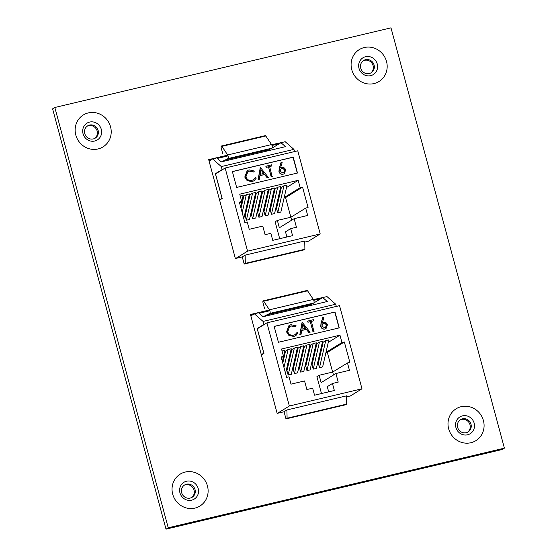 <?xml version="1.0" encoding="UTF-8"?>
<svg xmlns="http://www.w3.org/2000/svg" width="557" height="557" viewBox="0 0 557 557"><rect width="100%" height="100%" fill="white"/><g stroke="black" fill="none" stroke-linecap="round" stroke-linejoin="round"><path stroke-width="0.84" d="M190.222 498.069A7.213 6.83 -121.6 0 1 181.673 492.722A7.213 6.83 -121.6 0 1 184.569 485.001A7.213 6.83 -121.6 0 1 186.484 484.207A7.213 6.83 -121.6 0 1 195.034 489.554A7.213 6.83 -121.6 0 1 192.13 497.276A7.213 6.83 -121.6 0 1 190.222 498.069M191.629 497.554A7.213 6.83 58.4 0 0 194.052 490.16A7.213 6.83 58.4 0 0 185.502 484.813A7.213 6.83 58.4 0 0 184.095 485.321M466.181 432.698A7.213 6.83 -121.6 0 1 457.631 427.351A7.213 6.83 -121.6 0 1 460.535 419.63A7.213 6.83 -121.6 0 1 462.442 418.836A7.213 6.83 -121.6 0 1 470.992 424.183A7.213 6.83 -121.6 0 1 468.096 431.905A7.213 6.83 -121.6 0 1 466.181 432.698M467.595 432.183A7.213 6.83 58.4 0 0 470.011 424.789A7.213 6.83 58.4 0 0 461.468 419.442A7.213 6.83 58.4 0 0 460.054 419.95M93.318 138.923A7.213 6.83 -121.6 0 1 84.768 133.576A7.213 6.83 -121.6 0 1 87.665 125.854A7.213 6.83 -121.6 0 1 89.58 125.067A7.213 6.83 -121.6 0 1 98.129 130.415A7.213 6.83 -121.6 0 1 95.226 138.136A7.213 6.83 -121.6 0 1 93.318 138.923M94.725 138.415A7.213 6.83 58.4 0 0 97.148 131.013A7.213 6.83 58.4 0 0 88.598 125.673A7.213 6.83 58.4 0 0 87.191 126.181M369.277 73.552A7.213 6.83 -121.6 0 1 360.727 68.205A7.213 6.83 -121.6 0 1 363.63 60.483A7.213 6.83 -121.6 0 1 365.538 59.696A7.213 6.83 -121.6 0 1 374.088 65.044A7.213 6.83 -121.6 0 1 371.192 72.765A7.213 6.83 -121.6 0 1 369.277 73.552M370.69 73.044A7.213 6.83 58.4 0 0 373.106 65.642A7.213 6.83 58.4 0 0 364.563 60.302A7.213 6.83 58.4 0 0 363.15 60.81M323.896 297.285L313.438 299.569M269.532 309.971L250.469 314.482L277.149 413.378L284.049 411.748L285.978 418.899L345.563 404.786L346.67 404.103L346.517 395.853L286.932 409.966L284.049 411.748M346.538 396.946L350.499 395.874M282.114 142.439L271.656 144.723M227.757 155.118L208.687 159.636L235.367 258.532L242.267 256.895L244.203 264.053L303.781 249.94L304.895 249.258L304.735 241.007L245.15 255.12L242.267 256.895M304.756 242.093L308.717 241.028M168.228 527.785L504.398 448.148L390.993 27.85L54.823 107.487L168.228 527.785L166.007 529.15L502.177 449.513L504.398 448.148M250.678 315.276L252.627 314.816M259.116 313.278L269.867 310.729M313.765 300.327L321.055 298.608M208.896 160.43L210.845 159.963M217.341 158.432L228.085 155.883M271.99 145.481L279.273 143.755M54.823 107.487L52.602 108.852L166.007 529.15M281.557 142.571L282.065 142.258M323.339 297.417L323.847 297.104M284.167 173.777L283.074 174.244C281.041 174.529 279.663 173.666 278.939 171.647L279.259 168.151L281.083 162.345L282.169 162.658L280.554 167.796L281.633 167.427C283.617 167.142 284.961 167.991 285.678 169.955L284.258 173.721L283.262 174.132C281.229 174.418 279.851 173.547 279.12 171.528L279.447 168.033L281.264 162.233M253.755 171.918L249.383 170.992L247.921 171.591L245.929 176.799C247.03 179.681 249.042 180.858 251.98 180.336L253.442 179.744L255.287 177.592L256.304 178.052L254.089 180.74L252.293 181.471L247.371 180.572L244.955 176.952L247.308 170.581L249.139 169.843L254.417 171.055L253.574 172.029L249.202 171.103L247.83 171.653M253.344 179.8L255.287 177.592M253.992 180.795L252.105 181.582L247.183 180.691L244.767 177.063L247.217 170.637M297.285 173.067L293.024 157.262L232.387 171.626M268.335 177.363L267.297 177.613L264.763 174.438L259.931 175.587L259.263 179.514L258.218 179.765L260.432 167.469L268.335 177.363L267.109 177.725L264.575 174.557L259.917 175.657M259.263 179.514L258.037 179.876L260.293 167.504M271.941 165.951L269.623 166.501L272.115 176.541L271.155 176.764L268.481 166.842L266.155 167.392L265.849 166.258L271.635 164.816L271.941 165.951L269.637 166.564M269.289 150.501L269.01 149.45M222.911 169.377L222.111 169.572L221.303 166.578L212.558 158.912L216.757 157.916L221.275 161.871L285.497 146.658L280.979 142.703L285.184 141.708L293.929 149.373L294.528 151.574M212.558 158.912L209.07 161.064M221.303 166.578L293.929 149.373M219.604 200.095L222.166 198.522L215.531 173.93L225.139 168.012L247.573 251.158L320.205 233.954L297.765 150.808L225.139 168.012M235.743 258.441L247.573 251.158M308.376 241.237L320.205 233.954M283.945 185.753L287.078 185.015L280.853 212.064L277.72 212.802L283.945 185.753L281.41 187.312L276.55 208.464L277.72 212.802M277.671 187.243L280.805 186.498L274.58 213.547L271.447 214.292L277.671 187.243L275.144 188.802L270.277 209.947L271.447 214.292M271.398 188.726L274.531 187.981L268.314 215.037L265.174 215.775L271.398 188.726L268.871 190.285L264.004 211.43L265.174 215.775M265.125 190.215L268.265 189.471L262.041 216.52L258.901 217.265L265.125 190.215L262.598 191.768L257.731 212.92L258.901 217.265M258.852 191.699L261.992 190.954L255.767 218.003L252.634 218.748L258.852 191.699L256.324 193.258L251.458 214.403L252.634 218.748M252.586 193.182L255.719 192.444L249.494 219.493L246.361 220.231L252.586 193.182L250.051 194.741L245.184 215.893L246.361 220.231M279.705 238.702L275.137 221.79L277.358 220.426L279.342 227.778L294.124 218.671L307.673 215.462L305.689 208.109L308.07 207.545L302.562 187.117L300.174 187.681L298.19 180.329L239.74 194.177L241.724 201.53L239.343 202.094L244.85 222.522L247.238 221.958L249.223 229.31L262.765 226.1L265.083 234.692L270.855 233.32L272.749 240.346L292.571 235.653L290.67 228.628L296.442 227.263L294.124 218.671M290.858 217.23L285.56 197.589L284.105 197.93M280.575 190.947L279.739 191.148M274.302 192.43L273.466 192.631M268.035 193.92L267.193 194.115M261.762 195.403L260.92 195.604M255.489 196.893L254.646 197.087M249.216 198.376L248.38 198.577M242.943 199.859L242.107 200.06M222.111 169.572L215.385 173.714L222.02 198.306L219.535 199.838M232.366 171.556L236.655 187.43L297.487 173.018L293.205 157.144L232.366 171.556M239.552 202.866L241.724 201.53M243.778 218.553L249.445 193.927L246.312 194.672L243.785 196.224L241.007 208.276M240.582 206.689L243.172 195.41L240.262 196.106M286.5 187.535L298.19 180.329M284.202 197.519L300.174 187.681M285.56 197.589L302.562 187.117M291.701 220.168L290.907 217.216L277.358 220.426M290.907 217.216L305.689 208.109M286.897 236.997L285.497 231.816L290.67 228.628M242.184 212.621L246.312 194.672M244.203 264.053L245.31 263.37L304.895 249.258M245.31 263.37L245.15 255.12M271.753 148.273L280.979 142.703M216.186 173.526L215.385 173.714M221.672 161.781L228.14 158.55A2.033 0.62 -103.3 0 0 228.356 157.067A2.033 0.62 -103.3 0 0 227.66 154.964L221.895 146.373A2.033 0.62 -103.3 0 0 221.407 146.018A2.033 0.62 -103.3 0 0 221.317 148.336L222.723 153.544M265.571 151.379L272.039 148.155A2.033 0.62 -103.3 0 0 272.262 146.665A2.033 0.62 -103.3 0 0 271.558 144.562L265.793 135.978A2.033 0.62 -103.3 0 0 265.306 135.623L221.407 146.018M224.109 160.277L268.014 149.875M260.934 169.648L260.14 174.327L263.948 173.429L260.934 169.648M263.719 173.478L260.885 169.934M272.296 176.43L271.343 176.653L268.481 166.842M268.662 166.724L266.155 167.392M266.337 167.281L266.037 166.146M281.738 168.611L280.972 168.924L280.087 171.34L283.005 172.983L283.736 172.691L284.738 170.24C284.154 168.882 283.158 168.339 281.738 168.611L280.881 168.98M284.738 170.24L284.55 170.358C283.973 169.001 282.97 168.458 281.55 168.722M283.638 172.747L284.55 170.358M325.942 328.623L324.856 329.096C322.823 329.375 321.445 328.512 320.721 326.493L321.041 322.997L322.865 317.198L323.944 317.504L322.336 322.642L323.408 322.273C325.399 321.995 326.743 322.837 327.46 324.801L326.04 328.567L325.037 328.978C323.011 329.264 321.633 328.393 320.902 326.374L321.229 322.879L323.046 317.079M295.537 326.764L291.165 325.838L289.703 326.444L287.711 331.652C288.811 334.527 290.824 335.704 293.755 335.182L295.217 334.59L297.069 332.438L298.086 332.898L295.871 335.593L294.068 336.317L289.153 335.425L286.737 331.798L289.09 325.427L290.921 324.689L296.199 325.901L295.356 326.882L290.984 325.956L289.612 326.499M295.126 334.646L297.069 332.438M295.774 335.648L293.887 336.428L288.965 335.537L286.549 331.916L288.999 325.49M339.067 327.913L334.799 312.108L274.169 326.472M310.117 332.216L309.072 332.459L306.545 329.291L301.706 330.433L301.045 334.36L300 334.611L302.207 322.322L310.117 332.216L308.891 332.571L306.357 329.403L301.699 330.503M301.045 334.36L299.812 334.722L302.075 322.35M313.723 320.797L311.405 321.347L313.897 331.387L312.937 331.617L310.263 321.688L307.937 322.238L307.631 321.104L313.417 319.662L313.723 320.797L311.419 321.417M311.071 305.347L310.792 304.296M264.693 324.23L263.893 324.418L263.085 321.424L254.333 313.765L258.539 312.769L263.057 316.724L327.279 301.511L322.761 297.556L326.966 296.561L335.711 304.219L336.31 306.42M254.333 313.765L250.852 315.91M263.085 321.424L335.711 304.219M261.386 354.948L263.948 353.368L257.306 328.776L266.921 322.858L289.355 406.004L361.98 388.8L339.547 305.654L266.921 322.858M277.525 413.287L289.355 406.004M350.158 396.083L361.98 388.8M325.727 340.606L328.86 339.861L322.635 366.91L319.502 367.655L325.727 340.606L323.192 342.158L318.326 363.31L319.502 367.655M319.453 342.089L322.587 341.344L316.362 368.393L313.229 369.138L319.453 342.089L316.919 343.648L312.059 364.793L313.229 369.138M313.18 343.572L316.313 342.834L310.089 369.883L306.956 370.621L313.18 343.572L310.653 345.131L305.786 366.283L306.956 370.621M306.907 345.062L310.04 344.317L303.823 371.366L300.683 372.111L306.907 345.062L304.38 346.621L299.513 367.766L300.683 372.111M300.634 346.545L303.774 345.8L297.549 372.856L294.409 373.594L300.634 346.545L298.106 348.104L293.24 369.249L294.409 373.594M294.361 348.034L297.501 347.29L291.276 374.339L288.143 375.084L294.361 348.034L291.833 349.587L286.966 370.739L288.143 375.084M321.486 393.548L316.919 376.636L319.14 375.272L321.124 382.624L335.906 373.517L349.455 370.308L347.471 362.962L349.852 362.391L344.344 341.963L341.956 342.527L339.972 335.175L281.522 349.023L283.506 356.376L281.118 356.94L286.632 377.368L289.013 376.804L290.998 384.156L304.547 380.946L306.865 389.538L312.637 388.166L314.531 395.198L334.353 390.499L332.452 383.474L338.224 382.109L335.906 373.517M332.64 372.076L327.342 352.435L325.887 352.783M322.357 345.793L321.521 345.994M316.084 347.283L315.248 347.477M309.817 348.766L308.975 348.967M303.544 350.249L302.702 350.45M297.271 351.739L296.428 351.933M290.998 353.222L290.162 353.423M284.724 354.712L283.889 354.906M263.893 324.418L257.167 328.56L263.802 353.152L261.317 354.684M274.148 326.402L278.43 342.277L339.269 327.871L334.987 311.997L274.148 326.402M281.327 357.712L283.506 356.376M285.56 373.399L291.227 348.773L288.094 349.518L285.56 351.077L282.789 363.129M282.364 361.535L284.954 350.262L282.037 350.952M328.282 342.381L339.972 335.175M325.984 352.372L341.956 342.527M327.342 352.435L344.344 341.963M333.483 375.014L332.682 372.062L319.14 375.272M332.682 372.062L347.471 362.962M328.679 391.843L327.279 386.662L332.452 383.474M283.959 367.467L288.094 349.518M285.978 418.899L287.092 418.216L346.67 404.103M287.092 418.216L286.932 409.966M313.535 303.126L322.761 297.556M257.968 328.372L257.167 328.56M263.447 316.627L269.922 313.396A2.033 0.62 -103.3 0 0 270.138 311.913A2.033 0.62 -103.3 0 0 269.442 309.81L263.677 301.226A2.033 0.62 -103.3 0 0 263.183 300.871A2.033 0.62 -103.3 0 0 263.099 303.189L264.505 308.39M307.353 306.225L313.821 303.001A2.033 0.62 -103.3 0 0 314.044 301.511A2.033 0.62 -103.3 0 0 313.34 299.415L307.575 290.824A2.033 0.62 -103.3 0 0 307.088 290.469L263.183 300.871M265.891 315.123L309.789 304.728M302.716 324.494L301.922 329.173L305.73 328.275L302.716 324.494M305.501 328.331L302.667 324.78M314.078 331.276L313.125 331.499L310.263 321.688M310.444 321.577L307.937 322.238M308.118 322.127L307.812 320.992M323.52 323.457L322.754 323.77L321.869 326.193L324.787 327.836L325.511 327.537L326.52 325.086C325.936 323.735 324.933 323.192 323.52 323.457L322.663 323.826M326.52 325.086L326.332 325.204C325.754 323.847 324.752 323.304 323.332 323.568M325.42 327.593L326.332 325.204M198.201 488.531A9.852 9.33 -121.6 0 1 191.629 500.165A9.852 9.33 -121.6 0 1 179.946 492.854A9.852 9.33 -121.6 0 1 186.518 481.227A9.852 9.33 -121.6 0 1 198.201 488.531M194.943 508.095A18.757 17.768 58.4 0 0 207.455 485.955A18.757 17.768 58.4 0 0 185.216 472.051A18.757 17.768 58.4 0 0 172.705 494.191A18.757 17.768 58.4 0 0 194.943 508.095M474.16 423.16A9.852 9.33 -121.6 0 1 467.588 434.787A9.852 9.33 -121.6 0 1 455.904 427.484A9.852 9.33 -121.6 0 1 462.477 415.856A9.852 9.33 -121.6 0 1 474.16 423.16M470.902 442.724A18.757 17.768 58.4 0 0 483.42 420.584A18.757 17.768 58.4 0 0 461.175 406.68A18.757 17.768 58.4 0 0 448.663 428.82A18.757 17.768 58.4 0 0 470.902 442.724M101.297 129.391A9.852 9.33 -121.6 0 1 94.725 141.018A9.852 9.33 -121.6 0 1 83.042 133.715A9.852 9.33 -121.6 0 1 89.614 122.08A9.852 9.33 -121.6 0 1 101.297 129.391M98.039 148.956A18.757 17.768 58.4 0 0 110.551 126.815A18.757 17.768 58.4 0 0 88.312 112.904A18.757 17.768 58.4 0 0 75.801 135.045A18.757 17.768 58.4 0 0 98.039 148.956M377.256 64.02A9.852 9.33 -121.6 0 1 370.683 75.648A9.852 9.33 -121.6 0 1 359 68.344A9.852 9.33 -121.6 0 1 365.573 56.71A9.852 9.33 -121.6 0 1 377.256 64.02M373.998 83.585A18.757 17.768 58.4 0 0 386.516 61.444A18.757 17.768 58.4 0 0 364.271 47.533A18.757 17.768 58.4 0 0 351.759 69.674A18.757 17.768 58.4 0 0 373.998 83.585M228.14 158.55L272.039 148.155M227.66 154.964L271.558 144.562M221.895 146.373L265.793 135.978M269.922 313.396L313.821 303.001M269.442 309.81L313.34 299.415M263.677 301.226L307.575 290.824"/></g></svg>
